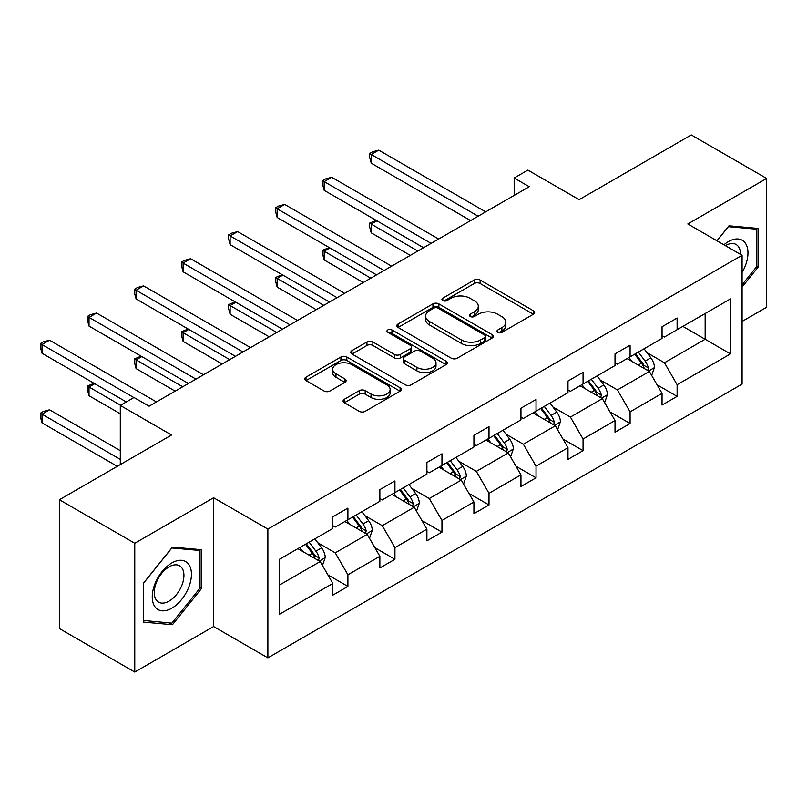 <?xml version="1.0" encoding="UTF-8"?>
<svg xmlns="http://www.w3.org/2000/svg" width="807" height="807" viewBox="0 0 807 807"><rect width="100%" height="100%" fill="white"/><g stroke="black" fill="none" stroke-linecap="round" stroke-linejoin="round"><path stroke-width="1.21" d="M497.828 332.363A2.925 1.695 0 0 0 501.964 332.363L533.407 314.205A4.186 2.421 0 0 0 534.638 312.501A4.186 2.421 0 0 0 533.407 310.796L480.145 280.039A4.186 2.421 0 0 0 474.223 280.039L442.781 298.197A2.925 1.695 0 0 0 441.923 299.387A2.925 1.695 0 0 0 442.781 300.587A2.925 1.695 0 0 0 446.927 300.587L450.992 298.237A13.396 7.727 0 0 1 469.936 298.237L474.375 300.799A13.396 7.727 0 0 1 478.299 306.267A13.396 7.727 0 0 1 474.375 311.734L470.299 314.084A2.925 1.695 0 0 0 469.442 315.275A2.925 1.695 0 0 0 470.299 316.475A2.925 1.695 0 0 0 474.445 316.475L478.521 314.125A13.396 7.727 0 0 1 497.455 314.125L501.893 316.687A13.396 7.727 0 0 1 505.818 322.154A13.396 7.727 0 0 1 501.893 327.622L497.828 329.972A2.925 1.695 0 0 0 496.971 331.163A2.925 1.695 0 0 0 497.828 332.363L497.828 329.972M742.077 321.438L766.65 307.255L766.65 178.448L691.286 134.94L579.133 199.682L527.889 170.095L514.17 178.014L514.17 195.425M134.769 672.06L213.603 626.545L213.603 497.748L134.769 543.262L134.769 672.06L59.405 628.552L59.405 499.745L171.548 435.003L120.304 405.417L120.304 464.59M134.769 543.262L59.405 499.745M344.317 399.294A4.186 2.421 0 0 0 343.096 400.998A4.186 2.421 0 0 0 344.317 402.703L359.266 411.338A4.186 2.421 0 0 0 365.178 411.338L400.101 391.173A4.186 2.421 0 0 0 401.321 389.468A4.186 2.421 0 0 0 400.101 387.753L346.839 357.007A4.186 2.421 0 0 0 340.917 357.007L305.994 377.162A4.186 2.421 0 0 0 304.774 378.876A4.186 2.421 0 0 0 305.994 380.581L324.051 391.002A4.186 2.421 0 0 0 329.972 391.002L344.912 382.377A4.186 2.421 0 0 0 346.132 380.672A4.186 2.421 0 0 0 344.912 378.957L335.964 373.792A11.197 6.466 0 0 1 332.686 369.223A11.197 6.466 0 0 1 339.596 363.251A11.197 6.466 0 0 1 351.791 364.653L386.856 384.899A11.197 6.466 0 0 1 390.134 389.468A11.197 6.466 0 0 1 383.224 395.44A11.197 6.466 0 0 1 371.028 394.038L365.178 390.659A4.186 2.421 0 0 0 359.266 390.659L344.317 399.294L344.317 402.703M120.304 405.417L134.012 397.498L149.093 406.193L529.241 186.72L514.17 178.014M213.603 497.748L267.874 529.079L742.077 255.294L742.077 384.092L267.874 657.876L267.874 529.079M766.65 178.448L687.816 223.963L742.077 255.294M451.295 358.207A4.186 2.421 0 0 0 457.206 358.207L492.129 338.042A4.186 2.421 0 0 0 493.349 336.337A4.186 2.421 0 0 0 492.129 334.623L438.867 303.876A4.186 2.421 0 0 0 432.945 303.876L398.033 324.031A4.186 2.421 0 0 0 396.802 325.746A4.186 2.421 0 0 0 398.033 327.45L451.295 358.207M388.994 332.998A2.925 1.695 0 0 1 391.96 333.412L391.96 329.932L446.11 361.193A4.186 2.421 0 0 1 447.34 362.898A4.186 2.421 0 0 1 446.11 364.613L411.197 384.768A4.186 2.421 0 0 1 405.275 384.768L352.013 354.021L352.013 350.601A4.186 2.421 0 0 0 350.783 352.306A4.186 2.421 0 0 0 352.013 354.021M352.013 350.601L366.953 341.976A4.186 2.421 0 0 1 372.874 341.976L394.472 354.444A4.186 2.421 0 0 0 400.393 354.444L410.309 348.725A4.186 2.421 0 0 0 411.53 347.01A4.186 2.421 0 0 0 410.309 345.305L387.814 332.323A2.925 1.695 0 0 1 386.957 331.122A2.925 1.695 0 0 1 388.772 329.559A2.925 1.695 0 0 1 391.96 329.932M279.474 559.271L332.837 528.464L332.837 516.803L347.908 508.107L347.908 519.769L379.865 501.318L379.865 489.657L394.936 480.952L394.936 492.613L426.893 474.163L426.893 462.502L441.964 453.796L441.964 465.457L473.921 447.017L473.921 435.346L489.002 426.651L489.002 438.312L520.949 419.862L520.949 408.201L536.03 399.495L536.03 411.156L567.977 392.706L567.977 381.045L583.058 372.34L583.058 384.001L615.015 365.561L615.015 353.89L630.085 345.194L630.085 356.855L662.043 338.405L662.043 326.744L677.113 318.039L677.113 329.7L730.476 298.893L730.476 353.9L677.113 384.707L677.113 396.368L662.043 405.064L662.043 393.402L630.085 411.852L630.085 423.514L615.015 432.219L615.015 420.558L583.058 439.008L583.058 450.669L567.977 459.375L567.977 447.714L536.03 466.164L536.03 477.825L520.949 486.52L520.949 474.859L489.002 493.309L489.002 504.97L473.921 513.676L473.921 502.015L441.964 520.465L441.964 532.126L426.893 540.831L426.893 529.17L394.936 547.62L394.936 559.281L379.865 567.977L379.865 556.316L347.908 574.766L347.908 586.427L332.837 595.132L332.837 583.471L279.474 614.278L279.474 559.271M344.892 521.504L367.205 534.385L335.248 552.835L317.797 542.758M335.248 552.835L347.908 574.766M367.205 534.385L379.865 556.316M332.837 525.68L335.248 527.072L347.908 519.769M391.92 494.358L414.233 507.24L382.276 525.68L364.825 515.612M382.276 525.68L394.936 547.62M414.233 507.24L426.893 529.17M379.865 498.534L382.276 499.926L394.936 492.613M438.947 467.203L461.261 480.084L429.304 498.534L411.852 488.457M429.304 498.534L441.964 520.465M461.261 480.084L473.921 502.015M426.893 471.379L429.304 472.771L441.964 465.457M485.985 440.047L508.289 452.929L476.332 471.379L458.89 461.301M476.332 471.379L489.002 493.309M508.289 452.929L520.949 474.859M473.921 444.223L476.332 445.615L489.002 438.312M533.013 412.902L555.317 425.783L523.36 444.233L505.918 434.156M523.36 444.233L536.03 466.164M555.317 425.783L567.977 447.714M520.949 417.078L523.36 418.47L536.03 411.156M580.041 385.746L602.345 398.628L570.398 417.078L552.946 407M570.398 417.078L583.058 439.008M602.345 398.628L615.015 420.558M567.977 389.922L570.398 391.314L583.058 384.001M627.069 358.59L649.383 371.472L617.426 389.922L599.974 379.855M617.426 389.922L630.085 411.852M649.383 371.472L662.043 393.402M615.015 362.767L617.426 364.169L630.085 356.855M682.843 326.391L705.147 339.273L664.454 362.777L647.002 352.699M664.454 362.777L677.113 384.707M730.476 353.9L705.147 339.273L705.147 313.52L730.476 298.893M213.603 626.545L267.874 657.876M662.043 335.621L664.454 337.013L677.113 329.7M279.474 585.035L320.177 561.541L297.864 548.659M320.177 561.541L332.837 583.471M657.069 384.788L677.113 396.368M610.042 411.943L630.085 423.514M563.004 439.099L583.058 450.669M515.976 466.244L536.03 477.825M468.948 493.4L489.002 504.97M421.92 520.555L441.964 532.126M374.892 547.701L394.936 559.281M327.864 574.856L347.908 586.427M742.077 287.08L758.055 267.208L758.055 228.411L728.963 225.819L716.939 240.779M201.548 588.505L201.548 549.718L172.456 547.116L143.364 583.31L143.364 622.096L172.456 624.699L201.548 588.505L200.035 587.637M498.998 332.777L501.893 331.102A13.396 7.727 0 0 0 505.818 325.635L505.818 322.154M478.299 306.267L478.299 309.747A13.396 7.727 0 0 1 474.375 315.214L471.48 316.889M533.356 314.246L480.145 283.519A4.186 2.421 0 0 0 474.223 283.519L443.951 301.001M492.068 338.072L438.867 307.356A4.186 2.421 0 0 0 432.945 307.356L398.083 327.481M484.735 337.528A2.925 1.695 0 0 0 485.592 336.337A2.925 1.695 0 0 0 484.735 335.137L437.979 308.143A2.925 1.695 0 0 0 433.833 308.143L429.546 310.624A13.396 7.727 0 0 0 425.622 316.092A13.396 7.727 0 0 0 429.546 321.559L461.503 340.009A13.396 7.727 0 0 0 480.437 340.009L484.735 337.528L484.735 341.008A2.925 1.695 0 0 0 485.592 339.818L485.592 336.337M425.622 316.092L425.622 319.572A13.396 7.727 0 0 0 429.546 325.039L429.546 321.559M484.735 341.008L480.437 343.489A13.396 7.727 0 0 1 461.503 343.489L429.546 325.039M352.064 354.051L366.953 345.457L366.953 341.976M411.53 347.01L411.53 350.49A4.186 2.421 0 0 1 410.309 352.205L400.393 357.925A4.186 2.421 0 0 1 394.472 357.925L372.874 345.457A4.186 2.421 0 0 0 366.953 345.457M391.96 333.412L446.059 364.643M416.896 367.387A11.197 6.466 0 0 0 429.092 368.789A11.197 6.466 0 0 0 436.002 362.817A11.197 6.466 0 0 0 432.723 358.247L420.366 351.116A4.186 2.421 0 0 0 414.455 351.116L404.539 356.835A4.186 2.421 0 0 0 403.308 358.54A4.186 2.421 0 0 0 404.539 360.255L416.896 367.387L416.896 370.867A11.197 6.466 0 0 0 429.092 372.269A11.197 6.466 0 0 0 436.002 366.297L436.002 362.817M403.308 358.54L403.308 362.03A4.186 2.421 0 0 0 404.539 363.735L404.539 360.255M416.896 370.867L404.539 363.735M390.134 389.468L390.134 392.948A11.197 6.466 0 0 1 383.224 398.92A11.197 6.466 0 0 1 371.028 397.518L365.178 394.149A4.186 2.421 0 0 0 359.266 394.149L344.377 402.743M332.686 369.223L332.686 372.703A11.197 6.466 0 0 0 335.964 377.273L335.964 373.792M344.851 382.407L335.964 377.273M400.04 391.203L346.839 360.487A4.186 2.421 0 0 0 340.917 360.487L306.055 380.611M756.552 266.33L758.055 267.208M169.379 622.923L172.456 624.699M651.673 375.447L654.437 367.437A11.298 6.527 -120 0 0 650.835 357.814L644.067 348.775M631.931 361.405L628.996 357.481M376.94 220.795L371.21 224.104L371.21 232.809L410.309 255.385M647.708 370.514L648.344 367.921A11.298 6.527 -120 0 0 645.106 361.122L638.337 352.084M635.513 353.718L642.957 363.664A5.76 3.319 60 0 1 644.006 365.41L648.344 367.921M634.726 354.172L641.494 363.211A11.298 6.527 60 0 1 644.309 368.547M371.21 232.809L369.556 226.626L369.556 223.146L417.844 251.027M369.556 223.146L376.274 220.412M478.148 216.215L371.21 154.48L378.745 150.132L485.683 211.868M470.602 220.573L371.21 163.185L371.21 154.48L369.556 153.522L372.572 151.787L378.745 150.132M371.21 163.185L369.556 157.012L369.556 153.522M604.645 402.592L607.409 394.593A11.298 6.527 -120 0 0 603.807 384.969L597.039 375.931M584.904 388.55L581.968 384.636M329.912 247.951L324.182 251.259L324.182 259.965L363.281 282.531M600.68 397.659L601.316 395.067A11.298 6.527 -120 0 0 598.078 388.278L591.309 379.24M588.485 380.874L595.929 390.82A5.76 3.319 60 0 1 596.978 392.565L601.316 395.067M587.698 381.328L594.466 390.366A11.298 6.527 60 0 1 597.281 395.702M324.182 259.965L322.528 253.781L322.528 250.301L370.817 278.183M322.528 250.301L329.246 247.567M557.607 429.748L560.381 421.738A11.298 6.527 -120 0 0 556.78 412.115L550.011 403.086M537.876 415.706L534.94 411.792M282.884 275.106L277.154 278.405L277.154 287.11L316.253 309.686M553.652 424.815L554.288 422.222A11.298 6.527 -120 0 0 551.05 415.423L544.281 406.395M541.447 408.029L548.901 417.965A5.76 3.319 60 0 1 549.95 419.721L554.288 422.222M540.66 408.483L547.428 417.512A11.298 6.527 60 0 1 550.243 422.848M277.154 287.11L275.5 280.937L275.5 277.457L323.789 305.339M275.5 277.457L282.218 274.723M431.109 243.371L324.182 181.636L331.717 177.288L438.655 239.023M423.574 247.719L324.182 190.341L324.182 181.636L322.528 180.677L325.544 178.942L331.717 177.288M324.182 190.341L322.528 184.157L322.528 180.677M384.082 270.527L277.154 208.791L284.689 204.433L391.617 266.169M376.546 274.874L277.154 217.487L277.154 208.791L275.5 207.833L278.506 206.088L284.689 204.433M277.154 217.487L275.5 211.313L275.5 207.833M742.077 272.494A27.71 15.999 120 0 0 745.335 265.775A27.71 15.999 120 0 0 744.104 241.686A27.71 15.999 120 0 0 723.899 244.803M740.453 254.356A20.982 12.115 120 0 0 736.105 244.501A20.982 12.115 120 0 0 725.402 245.661M716.999 240.809L728.368 226.676L756.552 229.198L756.552 266.774L742.077 284.78M754.686 228.119L756.552 229.198M188.818 587.072A27.71 15.999 120 0 0 181.646 560.31A27.71 15.999 120 0 0 154.883 584.046A27.71 15.999 120 0 0 162.056 610.808A27.71 15.999 120 0 0 188.818 587.072M181.948 585.115A20.982 12.115 120 0 0 179.598 565.798A20.982 12.115 120 0 0 156.255 582.825A20.982 12.115 120 0 0 158.616 602.143A20.982 12.115 120 0 0 181.948 585.115M143.666 620.623L143.666 583.037L171.851 547.973L200.035 550.495L200.035 588.071L171.851 623.145L143.364 620.452M198.169 549.416L200.035 550.495M510.579 456.903L513.353 448.894A11.298 6.527 -120 0 0 509.752 439.27L502.983 430.232M490.838 442.861L487.902 438.937M235.856 302.252L230.126 305.56L230.126 314.266L269.225 336.842M506.625 451.97L507.25 449.378A11.298 6.527 -120 0 0 504.022 442.579L497.253 433.541M494.419 435.175L501.873 445.121A5.76 3.319 60 0 1 502.912 446.866L507.25 449.378M493.632 435.629L500.401 444.667A11.298 6.527 60 0 1 503.215 450.003M230.126 314.266L228.472 308.082L228.472 304.602L276.761 332.484M228.472 304.602L235.19 301.868M337.054 297.672L230.126 235.937L237.661 231.589L344.589 293.324M329.518 302.03L230.126 244.642L230.126 235.937L228.472 234.978L231.478 233.243L237.661 231.589M230.126 244.642L228.472 238.469L228.472 234.978M463.551 484.049L466.325 476.049A11.298 6.527 -120 0 0 462.724 466.426L455.955 457.387M443.81 470.007L440.874 466.093M188.828 329.407L183.098 332.716L183.098 341.411L222.197 363.987M459.597 479.116L460.222 476.523A11.298 6.527 -120 0 0 456.994 469.735L450.225 460.696M447.391 462.33L454.845 472.277A5.76 3.319 60 0 1 455.884 474.022L460.222 476.523M446.604 462.784L453.373 471.823A11.298 6.527 60 0 1 456.187 477.159M183.098 341.411L181.434 335.238L181.434 331.758L229.733 359.64M181.434 331.758L188.162 329.024M290.026 324.828L183.098 263.092L190.634 258.744L297.561 320.48M282.49 329.175L183.098 271.798L183.098 263.092L181.434 262.134L184.45 260.399L190.634 258.744M183.098 271.798L181.434 265.614L181.434 262.134M416.523 511.204L419.297 503.195A11.298 6.527 -120 0 0 415.686 493.571L408.917 484.543M396.782 497.162L393.846 493.238M141.8 356.563L136.07 359.861L136.07 368.567L175.169 391.143M412.569 506.271L413.194 503.679A11.298 6.527 -120 0 0 409.966 496.88L403.197 487.852M400.363 489.486L407.817 499.422A5.76 3.319 60 0 1 408.856 501.177L413.194 503.679M399.576 489.94L406.345 498.968A11.298 6.527 60 0 1 409.159 504.304M136.07 368.567L134.406 362.393L134.406 358.913L182.705 386.795M134.406 358.913L141.134 356.18M242.998 351.983L136.07 290.248L143.606 285.89L250.533 347.625M235.462 356.331L136.07 298.943L136.07 290.248L134.406 289.289L137.422 287.544L143.606 285.89M136.07 298.943L134.406 292.77L134.406 289.289M369.495 538.36L372.269 530.35A11.298 6.527 -120 0 0 368.658 520.727L361.889 511.688M349.754 524.318L346.818 520.394M94.762 383.708L89.032 387.017L89.032 395.723L120.304 413.769M365.531 533.427L366.166 530.835A11.298 6.527 -120 0 0 362.938 524.036L356.169 514.997M353.335 516.631L360.779 526.578A5.76 3.319 60 0 1 361.829 528.323L366.166 530.835M352.548 517.085L359.317 526.124A11.298 6.527 60 0 1 362.131 531.46M89.032 395.723L87.378 389.539L87.378 386.059L120.596 405.245M87.378 386.059L94.106 383.325M195.97 379.129L89.032 317.393L96.578 313.045L203.505 374.781M188.435 383.486L89.032 326.099L89.032 317.393L87.378 316.435L90.394 314.7L96.578 313.045M89.032 326.099L87.378 319.915L87.378 316.435M322.467 565.505L325.241 557.496A11.298 6.527 -120 0 0 321.63 547.882L314.861 538.844M302.726 551.463L299.79 547.549M120.304 450.669L49.55 409.815L42.004 414.173L42.004 422.868L117.287 466.335M318.503 560.572L319.138 557.98A11.298 6.527 -120 0 0 315.9 551.191L309.131 542.153M306.307 543.787L313.752 553.733A5.76 3.319 60 0 1 314.801 555.478L319.138 557.98M305.52 544.241L312.289 553.279A11.298 6.527 60 0 1 315.103 558.615M42.004 422.868L40.35 416.694L40.35 413.214L120.304 459.375M40.35 413.214L43.366 411.469L49.55 409.815M133.861 397.579L42.004 344.549L49.55 340.201L156.477 401.936M126.326 401.936L42.004 353.254L42.004 344.549L40.35 343.59L43.366 341.855L49.55 340.201M42.004 353.254L40.35 347.071L40.35 343.59M501.893 331.102L501.893 327.622M470.299 316.475L470.299 314.084M474.375 315.214L474.375 311.734M442.781 300.587L442.781 298.197M474.223 283.519L474.223 280.039M480.145 283.519L480.145 280.039M533.407 314.205L533.407 310.796M398.033 327.45L398.033 324.031M432.945 307.356L432.945 303.876M438.867 307.356L438.867 303.876M492.129 338.042L492.129 334.623M461.503 343.489L461.503 340.009M480.437 343.489L480.437 340.009M372.874 345.457L372.874 341.976M394.472 357.925L394.472 354.444M400.393 357.925L400.393 354.444M410.309 352.205L410.309 348.725M446.11 364.613L446.11 361.193M359.266 394.149L359.266 390.659M365.178 394.149L365.178 390.659M371.028 397.518L371.028 394.038M344.912 382.377L344.912 378.957M305.994 380.581L305.994 377.162M340.917 360.487L340.917 357.007M346.839 360.487L346.839 357.007M400.101 391.173L400.101 387.753M648.566 371.008L654.366 367.659M645.106 361.122L650.835 357.814M638.276 365.067L641.494 363.211M601.538 398.154L607.338 394.805M598.078 388.278L603.807 384.969M591.249 392.222L594.466 390.366M554.51 425.309L560.31 421.96M551.05 415.423L556.78 412.115M544.221 419.368L547.428 417.512M507.482 452.465L513.282 449.106M504.022 442.579L509.752 439.27M497.193 446.523L500.401 444.667M460.444 479.61L466.254 476.261M456.994 469.735L462.724 466.426M450.165 473.679L453.373 471.823M413.416 506.766L419.226 503.417M409.966 496.88L415.686 493.571M403.137 500.824L406.345 498.968M366.388 533.921L372.188 530.562M362.938 524.036L368.658 520.727M356.099 527.98L359.317 526.124M319.36 561.067L325.16 557.718M315.9 551.191L321.63 547.882M309.071 555.135L312.289 553.279"/></g></svg>
